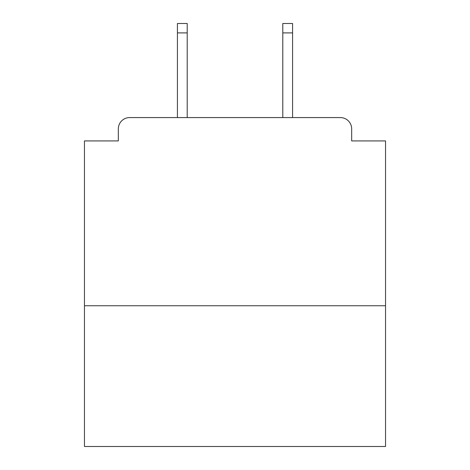 <?xml version="1.0" encoding="UTF-8"?>
<svg xmlns="http://www.w3.org/2000/svg" width="470" height="470" viewBox="0 0 470 470"><rect width="100%" height="100%" fill="white"/><g stroke="black" fill="none" stroke-linecap="round" stroke-linejoin="round"><path stroke-width="0.7" d="M385.535 305.753L385.535 140.918L351.666 140.918L351.666 128.874A11.292 11.292 0 0 0 340.374 117.582L129.626 117.582A11.292 11.292 0 0 0 118.334 128.874L118.334 140.918L84.465 140.918L84.465 446.5L385.535 446.5L385.535 305.753L84.465 305.753M118.334 128.874L118.334 140.918M340.374 117.582L293.709 117.582M176.291 117.582L129.626 117.582M351.666 140.918L351.666 128.874M187.207 32.906L177.419 32.906L177.419 23.5L187.207 23.5L187.207 117.582M177.419 32.906L177.419 117.582M292.581 23.5L292.581 32.906L282.793 32.906L282.793 23.5L292.581 23.5M282.793 117.582L282.793 32.906M292.581 117.582L292.581 32.906"/></g></svg>

